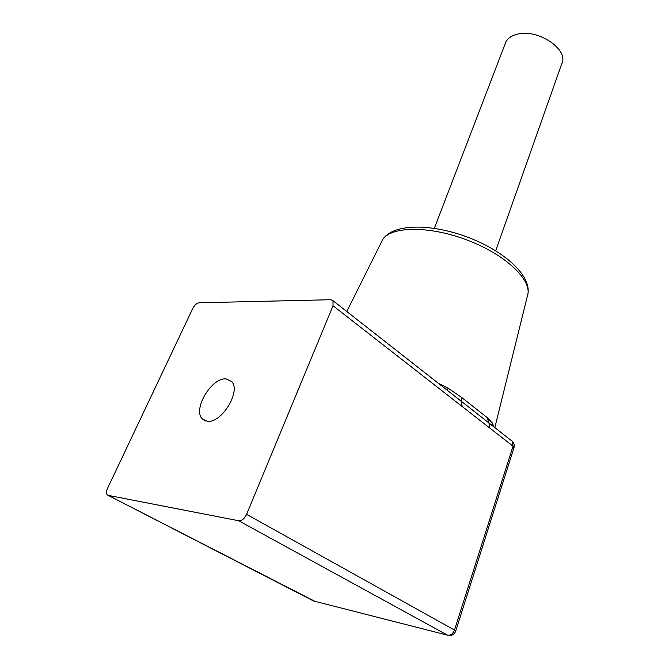 <?xml version="1.0" encoding="UTF-8"?>
<svg xmlns="http://www.w3.org/2000/svg" width="669" height="669" viewBox="0 0 669 669"><rect width="100%" height="100%" fill="white"/><g stroke="black" fill="none" stroke-linecap="round" stroke-linejoin="round"><path stroke-width="1" d="M207.239 421.269L202.322 418.894C192.321 409.495 211.814 377.115 226.13 378.93L231.591 381.481C241.534 390.721 221.464 423.828 207.239 421.269M505.187 43.761L505.806 42.155C507.754 38.225 511.626 35.557 517.421 34.161C538.093 28.483 569.47 49.949 561.692 63.94L495.696 250.775M438.304 383.32L448.021 388.104L447.544 390.562M238.682 520.75C241.81 520.875 244.444 518.743 246.585 514.344L333.028 305.766L333.011 300.716L330.737 299.72L199.153 302.781C196.736 303.157 194.646 304.98 192.881 308.25L107.533 488.378C106.229 491.364 106.137 493.53 107.274 494.884L313.544 600.963L447.578 635.19L238.682 520.75L108.202 495.361L314.781 601.28M448.021 388.104L461.501 397.344L487.341 417.724L492.384 423.025L492.392 425.727M492.66 425.961L488.947 422.975L489.783 428.051L333.028 305.766M487.341 417.724L488.947 422.975L461.409 401.367L462.154 406.493M461.501 397.344L461.409 401.367L455.832 397.06M511.35 440.62L486.304 420.868M463.441 402.964L333.011 300.716M494.826 427.658L527.415 295.924C532.934 281.122 506.977 255.491 468.651 240.639C430.393 225.637 391.432 225.955 382.727 239.519L380.987 243.006M492.384 423.025L493.839 426.881M246.585 514.344L454.485 630.047L513.031 446.19L489.783 428.051M514.009 447.611C514.637 445.27 514.093 443.213 512.395 441.44L513.031 446.19L513.968 447.745L455.714 631.034M454.485 630.047C452.955 633.844 450.655 635.558 447.578 635.19L448.899 635.5C452.169 635.692 454.427 634.22 455.689 631.101L454.485 630.047M463.408 402.939L455.781 397.026M491.983 425.384L486.371 420.918M202.322 418.894L205.743 420.993M527.415 295.924C533.16 277.702 507.018 252.598 469.521 237.888C431.973 223.337 393.305 223.178 382.727 239.519L346.801 311.528M505.806 42.155L434.357 228.288"/></g></svg>
